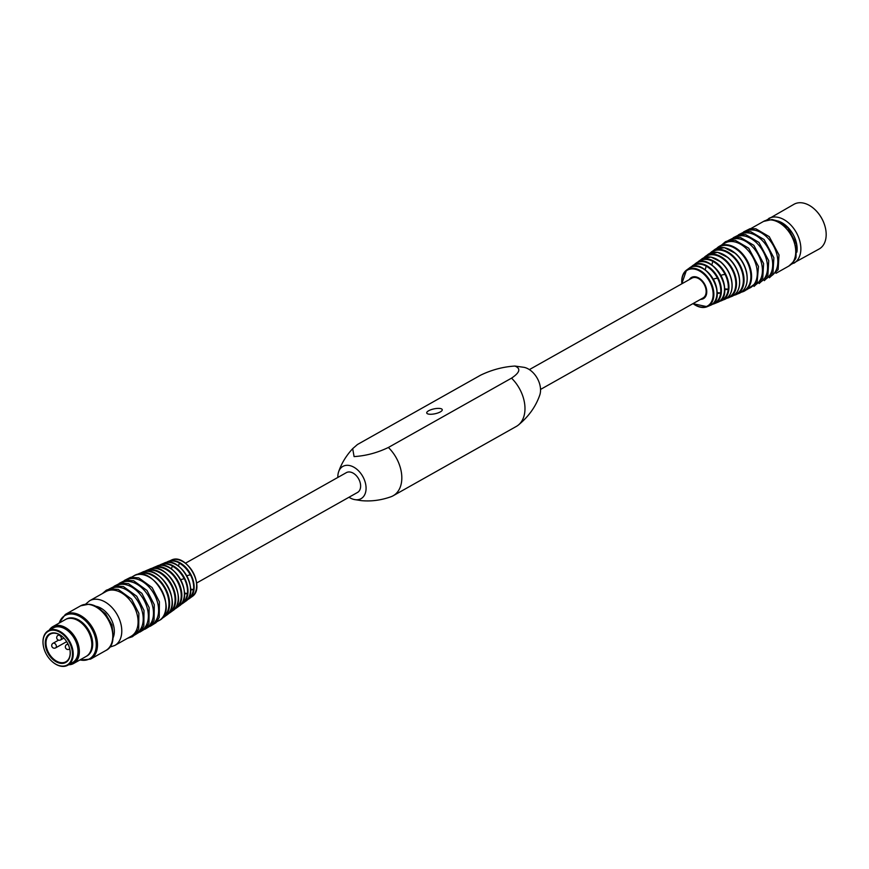 <?xml version="1.0" encoding="UTF-8"?>
<svg xmlns="http://www.w3.org/2000/svg" width="869" height="869" viewBox="0 0 869 869"><rect width="100%" height="100%" fill="white"/><g stroke="black" fill="none" stroke-linecap="round" stroke-linejoin="round"><path stroke-width="1.3" d="M689.856 279.286A11.905 7.973 60.6 0 1 691.648 277.667A11.905 7.973 60.6 0 1 706.247 288.888A11.905 7.973 60.6 0 1 703.325 298.415A11.905 7.973 60.6 0 1 701.011 299.099M529.384 369.607L691.909 278.134A11.373 7.625 60.6 0 1 695.243 277.483A11.373 7.625 60.6 0 1 705.856 288.845A11.373 7.625 60.6 0 1 703.064 297.948L540.54 389.431M825.528 228.482A25.125 16.837 -119.4 0 0 825.507 228.373A25.125 16.837 -119.4 0 0 825.463 228.199A25.125 16.837 -119.4 0 0 814.905 209.548A25.125 16.837 -119.4 0 0 814.818 209.472M791.224 264.35L819.195 248.968A25.657 17.195 -119.4 0 0 825.55 228.601A25.657 17.195 -119.4 0 0 825.517 228.428A25.657 17.195 -119.4 0 0 814.731 209.386A25.657 17.195 -119.4 0 0 794.027 204.258L766.371 220.194M724.257 292.581A21.975 14.73 -119.4 0 0 724.464 291.082L724.55 291.093A22.159 14.849 -119.4 0 0 721.422 276.364L721.335 276.32C720.499 275.386 721.737 274.767 725.05 274.463L725.104 274.463A22.496 15.077 60.6 0 1 728.244 289.192L728.189 289.192A22.431 15.034 -119.4 0 1 721.151 300.392L721.172 300.446A22.496 15.077 60.6 0 1 719.977 300.87M716.892 294.83L716.979 294.873A21.236 14.23 -119.4 0 0 713.851 280.144L713.753 280.1C712.906 279.166 714.144 278.547 717.479 278.243L717.533 278.243A21.562 14.458 60.6 0 1 720.662 292.972L720.607 292.972A21.508 14.415 -119.4 0 1 714.112 303.314L714.133 303.379A21.562 14.458 60.6 0 1 712.689 303.9M721.335 276.32A21.975 14.73 -119.4 0 0 709.604 263.763L709.506 263.611A22.159 14.849 -119.4 0 0 702.945 261.656M698.328 262.112A22.431 15.034 -119.4 0 1 701.174 260.298L701.164 260.233A22.496 15.077 60.6 0 1 712.862 261.352L711.863 264.697M728.189 289.192L724.898 289.801M713.753 280.1A21.052 14.11 -119.4 0 0 702.956 268.532L702.858 268.391A21.236 14.23 -119.4 0 0 696.297 266.359M691.952 266.772A21.508 14.415 -119.4 0 1 694.527 265.067L694.527 265.002A21.562 14.458 60.6 0 1 706.215 266.131L705.28 269.433M720.607 292.972L717.446 293.516M701.446 261.558L701.164 260.233M694.787 266.272L694.527 265.002M728.244 289.192L724.659 288.856M720.662 292.972L717.11 292.636M700.533 299.37A12.166 8.158 -119.4 0 0 703.456 298.643A12.166 8.158 -119.4 0 0 706.443 288.899A12.166 8.158 -119.4 0 0 691.518 277.439A12.166 8.158 -119.4 0 0 689.378 279.546M770.868 276.168A25.657 17.195 -119.4 0 0 777.158 255.649A25.657 17.195 -119.4 0 0 745.7 231.458M765.741 279.058A25.657 17.195 -119.4 0 0 772.03 258.538A25.657 17.195 -119.4 0 0 740.573 234.348M760.603 281.947A25.657 17.195 -119.4 0 0 766.892 261.428A25.657 17.195 -119.4 0 0 735.435 237.237M755.476 284.836A25.657 17.195 -119.4 0 0 761.765 264.317A25.657 17.195 -119.4 0 0 730.308 240.126M741.214 292.234L750.316 287.737A25.657 17.195 -119.4 0 0 756.627 267.196A25.657 17.195 -119.4 0 0 725.148 243.027L719.445 246.242A25.657 17.195 -119.4 0 0 716.621 248.469L719.445 246.242A25.657 17.195 -119.4 0 1 750.925 270.411A25.657 17.195 -119.4 0 1 744.614 290.952A25.657 17.195 -119.4 0 1 741.246 292.212M185.477 563.199L346.383 472.627A11.373 7.625 60.6 0 1 360.331 483.338A11.373 7.625 60.6 0 1 357.539 492.441L196.633 583.012M388.378 447.47C377.265 452.825 365.838 455.856 354.085 456.594L352.684 448.654L357.452 444.504L480.611 375.18C491.724 369.814 503.151 366.783 514.915 366.055C521.042 368.499 519.912 372.529 511.537 378.145L388.378 447.47A31.74 21.269 60.6 0 1 393.179 495.743A31.74 21.269 60.6 0 1 391.017 496.742C381.089 500.272 371.193 501.576 361.308 500.631L354.128 499.49A18.51 12.405 60.6 0 1 349.001 497.242M511.537 378.145A31.74 21.269 60.6 0 1 518.315 425.082C528.678 416.555 535.836 406.518 539.801 394.971A18.51 12.405 60.6 0 0 532.708 372.301A18.51 12.405 60.6 0 0 524.268 367.37L514.915 366.055M440.344 411.884A7.93 2.488 -12 0 0 442.256 409.679A7.93 2.488 -12 0 0 433.979 408.886A7.93 2.488 -12 0 0 426.733 412.971A7.93 2.488 -12 0 0 432.002 414.209A7.93 2.488 -12 0 0 440.344 411.884M518.315 425.082A31.74 21.269 60.6 0 1 516.338 426.418L393.179 495.743M337.845 477.429A18.51 12.405 60.6 0 1 338.595 471.889A18.51 12.405 60.6 0 1 358.234 470.509A18.51 12.405 60.6 0 1 365.914 490.67A18.51 12.405 60.6 0 1 354.128 499.49M126.494 580.003A25.657 17.195 60.6 0 1 154.03 593.94A25.657 17.195 60.6 0 1 151.662 624.713M121.356 582.893A25.657 17.195 60.6 0 1 148.903 596.829A25.657 17.195 60.6 0 1 146.524 627.603M116.229 585.782A25.657 17.195 60.6 0 1 143.765 599.719A25.657 17.195 60.6 0 1 141.397 630.492M111.102 588.671A25.657 17.195 60.6 0 1 138.638 602.608A25.657 17.195 60.6 0 1 136.27 633.382M114.806 645.461A25.657 17.195 60.6 0 0 117.206 614.676A25.657 17.195 60.6 0 0 89.637 600.751L105.942 591.572A25.657 17.195 60.6 0 1 133.511 605.497A25.657 17.195 60.6 0 1 131.11 636.282L114.806 645.461L109.613 647.209M167.174 562.395A21.052 14.11 60.6 0 1 167.739 562.102L167.75 561.895A21.236 14.23 60.6 0 1 179.438 563.014L178.406 566.023M186.716 575.745L190.43 574.767A21.236 14.23 60.6 0 1 193.559 589.508L190.626 589.225M159.961 565.393A21.975 14.73 60.6 0 1 160.7 565.035L160.711 564.817A22.159 14.849 60.6 0 1 172.41 565.947L171.389 568.902M180.622 579.666L184.315 578.689A22.159 14.849 60.6 0 1 187.454 593.429L184.489 593.147M193.559 589.508L190.615 590.062M187.454 593.429L184.489 594.005M190.485 588.107A21.562 14.458 -119.4 0 0 187.269 576.723L187.226 576.712A21.508 14.415 60.6 0 0 181.024 568.369M184.337 592.191A22.496 15.077 -119.4 0 0 181.165 580.644L181.121 580.633A22.431 15.034 60.6 0 0 174.484 571.606M63.024 637.216A15.87 10.634 -119.4 0 0 54.953 633.219A15.87 10.634 -119.4 0 0 50.304 634.12A15.87 10.634 -119.4 0 0 48.827 653.162A15.87 10.634 -119.4 0 0 65.87 661.776A15.87 10.634 -119.4 0 0 69.824 649.295M54.508 632.914A16.402 10.993 -119.4 0 0 45.666 646.949A16.402 10.993 -119.4 0 0 60.928 663.362A16.402 10.993 -119.4 0 0 69.857 649.415A16.402 10.993 -119.4 0 0 62.937 637.129A16.402 10.993 -119.4 0 0 54.508 632.914M53.943 630.21A19.303 12.937 -119.4 0 0 43.493 646.645A19.303 12.937 -119.4 0 0 51.64 661.103A19.303 12.937 -119.4 0 0 72.42 655.487A19.303 12.937 -119.4 0 0 53.943 630.21M51.727 661.179A19.835 13.296 -119.4 0 0 51.814 661.266A19.835 13.296 -119.4 0 0 67.825 665.23A19.835 13.296 -119.4 0 0 71.508 645.33A19.835 13.296 -119.4 0 0 54.171 629.525A19.835 13.296 -119.4 0 0 48.36 630.666A19.835 13.296 -119.4 0 0 43.45 646.406A19.835 13.296 -119.4 0 0 43.472 646.525M67.825 665.23L72.605 662.536A19.835 13.296 -119.4 0 0 76.298 642.636A19.835 13.296 -119.4 0 0 58.962 626.831A19.835 13.296 -119.4 0 0 53.15 627.972L48.36 630.666M69.303 664.405A20.628 13.828 -119.4 0 0 77.71 645.189A20.628 13.828 -119.4 0 0 58.81 626.093A20.628 13.828 -119.4 0 0 49.837 629.829M68.651 664.763A21.16 14.176 -119.4 0 0 73.604 663.503A21.16 14.176 -119.4 0 0 77.537 642.267A21.16 14.176 -119.4 0 0 59.049 625.408A21.16 14.176 -119.4 0 0 52.846 626.625A21.16 14.176 -119.4 0 0 49.196 630.199M73.604 663.503L86.085 656.464A21.16 14.176 -119.4 0 0 90.018 635.239A21.16 14.176 -119.4 0 0 71.53 618.38A21.16 14.176 -119.4 0 0 65.327 619.597L52.846 626.625M88.497 654.553A20.889 14.002 -119.4 0 0 90.115 633.382A20.889 14.002 -119.4 0 0 72.442 618.152A20.889 14.002 -119.4 0 0 68.216 618.532M86.509 656.214A21.16 14.176 -119.4 0 0 91.006 635.098A21.16 14.176 -119.4 0 0 72.388 617.902A21.16 14.176 -119.4 0 0 65.762 619.369M796.895 252.14A23.007 15.425 -119.4 0 0 796.536 243.45A23.007 15.425 -119.4 0 0 779.743 221.671M793.886 263.22A25.657 17.195 -119.4 0 0 800.197 242.679A25.657 17.195 -119.4 0 0 768.717 218.51M717.349 302.455A22.366 14.99 -119.4 0 0 723.92 284.022A22.366 14.99 -119.4 0 0 695.472 263.579C711.863 249.848 737.596 295.558 717.349 302.455L714.372 303.694A21.986 14.74 -119.4 0 0 714.622 303.585A21.986 14.74 -119.4 0 0 720.836 285.575A21.986 14.74 -119.4 0 0 692.865 265.479A21.986 14.74 -119.4 0 0 691.137 267.076M724.605 299.425L719.358 301.337A22.92 15.36 -119.4 0 0 721.618 300.663A22.92 15.36 -119.4 0 0 728.352 281.784A22.92 15.36 -119.4 0 0 699.208 260.852A22.92 15.36 -119.4 0 0 697.481 262.438L701.815 258.951L710.961 257.039L720.629 261.797C726.234 266.62 729.895 272.714 731.6 280.068C733.273 289.822 730.938 296.275 724.605 299.425A23.3 15.609 -119.4 0 0 731.448 280.231A23.3 15.609 -119.4 0 0 701.815 258.951M725.05 274.463A22.431 15.034 -119.4 0 0 712.862 261.417M710.429 305.323A21.443 14.371 -119.4 0 0 716.393 287.802A21.443 14.371 -119.4 0 0 689.128 268.217C704.596 255.149 729.33 298.176 710.44 305.323L710.092 305.475A21.443 14.371 -119.4 0 0 710.429 305.323M716.719 296.003A21.052 14.11 -119.4 0 0 716.882 294.873M712.113 304.335A21.986 14.74 -119.4 0 0 714.372 303.694L712.102 304.346M717.479 278.243A21.508 14.415 -119.4 0 0 706.215 266.186M795.07 245.569A25.657 17.195 -119.4 0 0 763.579 221.399L772.074 219.531L779.015 221.323L787.998 228.004L796.341 244.091L796.004 256.789C796.352 258.484 793.929 261.591 788.748 266.11A25.657 17.195 -119.4 0 0 795.07 245.569M742.039 291.604A25.168 16.869 -119.4 0 0 750.229 270.574A25.168 16.869 -119.4 0 0 736.26 249.153A25.168 16.869 -119.4 0 0 717.555 248.1M746.862 282.316A24.756 16.587 -119.4 0 0 746.569 272.431A24.756 16.587 -119.4 0 0 727.994 248.795M746.493 272.66A25.147 16.859 -119.4 0 0 714.514 249.685L724.366 247.632L735.695 253.531C741.279 258.701 744.939 265.023 746.656 272.497C748.448 283.012 745.939 289.974 739.106 293.385A25.147 16.859 -119.4 0 0 746.493 272.66M739.106 293.385L733.87 295.308A24.767 16.598 -119.4 0 0 736.13 294.624A24.767 16.598 -119.4 0 0 743.408 274.213A24.767 16.598 -119.4 0 0 711.907 251.586A24.767 16.598 -119.4 0 0 710.169 253.151M734.674 294.7A24.278 16.272 -119.4 0 0 742.734 274.354A24.278 16.272 -119.4 0 0 729.167 253.639A24.278 16.272 -119.4 0 0 711.081 252.792M739.323 285.738A23.832 15.968 -119.4 0 0 739.041 276.212A23.832 15.968 -119.4 0 0 721.161 253.466M738.965 276.451A24.223 16.229 -119.4 0 0 708.159 254.324L717.664 252.336L728.135 257.637C733.751 262.634 737.412 268.858 739.128 276.288C740.855 286.412 738.433 293.125 731.85 296.405A24.223 16.229 -119.4 0 0 738.965 276.451M726.625 298.317A23.843 15.979 -119.4 0 0 728.874 297.643A23.843 15.979 -119.4 0 0 735.88 278.004A23.843 15.979 -119.4 0 0 705.552 256.225A23.843 15.979 -119.4 0 0 703.825 257.8M727.386 297.741A23.354 15.653 -119.4 0 0 735.207 278.145A23.354 15.653 -119.4 0 0 722.117 258.18A23.354 15.653 -119.4 0 0 704.705 257.452M731.796 289.16A22.898 15.349 -119.4 0 0 731.513 280.003A22.898 15.349 -119.4 0 0 714.329 258.126M693.017 303.607A21.062 14.121 -119.4 0 0 707.127 306.714A21.062 14.121 -119.4 0 0 713.319 289.355A21.062 14.121 -119.4 0 0 686.521 270.107A21.062 14.121 -119.4 0 0 681.861 283.783M693.071 303.574A20.541 13.763 -119.4 0 0 708.431 305.388A20.541 13.763 -119.4 0 0 712.613 289.496A20.541 13.763 -119.4 0 0 694.57 269.129A20.541 13.763 -119.4 0 0 681.915 283.75M190.984 569.076A20.541 13.763 60.6 0 1 194.46 575.256M171.269 560.147A21.062 14.121 60.6 0 1 192.896 572.074A21.062 14.121 60.6 0 1 191.864 596.742L189.268 598.643A21.443 14.371 60.6 0 1 187.617 599.61A21.443 14.371 60.6 0 1 187.28 599.762L189.268 598.643A21.443 14.371 60.6 0 0 190.311 573.518A21.443 14.371 60.6 0 0 168.293 561.385A21.443 14.371 60.6 0 0 166.305 562.504L171.269 560.147C186.303 552.217 206.442 588.009 191.864 596.742M180.915 604.422L182.924 603.271A22.366 14.99 60.6 0 0 184.011 577.07A22.366 14.99 60.6 0 0 161.037 564.405L159.027 565.523A22.366 14.99 60.6 0 1 161.037 564.405L164.024 563.166A21.986 14.74 60.6 0 1 186.596 575.615A21.986 14.74 60.6 0 1 185.531 601.37L182.924 603.271A22.366 14.99 60.6 0 1 180.969 604.389A22.366 14.99 60.6 0 1 180.937 604.4M151.793 568.532A23.3 15.609 60.6 0 1 153.791 567.435L156.768 566.186A22.92 15.36 60.6 0 1 180.296 579.156A22.92 15.36 60.6 0 1 179.177 606.008L176.57 607.909A23.3 15.609 60.6 0 1 174.593 609.05M151.771 568.532L153.791 567.435A23.3 15.609 60.6 0 1 177.71 580.611A23.3 15.609 60.6 0 1 176.57 607.909L174.582 609.06M152.748 568.391A22.898 15.349 60.6 0 1 177.124 580.948A22.898 15.349 60.6 0 1 175.212 608.3M167.945 574.844A23.354 15.653 60.6 0 1 177.58 591.952M149.511 569.217A23.843 15.979 60.6 0 1 173.996 582.708A23.843 15.979 60.6 0 1 172.833 610.635L170.226 612.536A24.223 16.229 60.6 0 1 168.249 613.688L170.226 612.536A24.223 16.229 60.6 0 0 171.41 584.164A24.223 16.229 60.6 0 0 146.535 570.455L144.515 571.552A24.223 16.229 60.6 0 1 146.535 570.455L149.511 569.217C166.544 560.299 189.29 600.696 172.833 610.635M145.525 571.389A23.832 15.968 60.6 0 1 170.824 584.5A23.832 15.968 60.6 0 1 168.901 612.917M161.406 578.081A24.278 16.272 60.6 0 1 171.421 595.862M166.49 615.263C183.576 604.933 159.961 562.993 142.266 572.236A24.767 16.598 60.6 0 1 167.695 586.249A24.767 16.598 60.6 0 1 166.49 615.263L163.883 617.175A25.147 16.859 60.6 0 1 161.808 618.37M142.266 572.236L137.172 574.626A25.147 16.859 60.6 0 1 139.29 573.475A25.147 16.859 60.6 0 1 165.11 587.705A25.147 16.859 60.6 0 1 163.883 617.175L161.797 618.38M138.214 574.452A24.756 16.587 60.6 0 1 164.523 588.041A24.756 16.587 60.6 0 1 162.492 617.577M151.64 578.7A25.168 16.869 60.6 0 1 165.827 603.901M133.783 575.908A25.657 17.195 60.6 0 1 161.341 589.834A25.657 17.195 60.6 0 1 158.951 620.618C179.307 611.157 152.423 563.405 133.783 575.908L131.621 577.125M94.884 606.127A20.367 13.643 60.6 0 1 110.689 618.337A20.367 13.643 60.6 0 1 112.927 638.194M179.427 563.231A21.052 14.11 60.6 0 1 190.224 574.789M172.388 566.154A21.975 14.73 60.6 0 1 184.119 578.711M193.363 589.519A21.052 14.11 60.6 0 1 187.823 599.078M187.248 593.44A21.975 14.73 60.6 0 1 181.512 603.694M79.991 659.897A24.897 16.685 -119.4 0 0 95.872 640.279A24.897 16.685 -119.4 0 0 72.366 614.035A24.897 16.685 -119.4 0 0 59.233 623.03M79.644 660.092L90.517 659.136A25.657 17.195 -119.4 0 0 95.286 633.392A25.657 17.195 -119.4 0 0 72.866 612.96A25.657 17.195 -119.4 0 0 65.349 614.426L58.886 623.225M90.517 659.136L105.812 650.523A25.657 17.195 -119.4 0 0 110.58 624.778A25.657 17.195 -119.4 0 0 88.16 604.346A25.657 17.195 -119.4 0 0 80.643 605.812L65.349 614.426M112.253 641.116A25.038 16.772 -119.4 0 0 92.038 605.182M111.319 625.821A19.835 13.296 -119.4 0 0 104.628 613.927M60.634 639.921A2.64 1.771 -119.4 0 0 61.286 637.803A2.64 1.771 -119.4 0 0 58.049 635.315A2.64 2.64 0 0 0 57.039 638.921A2.64 2.64 0 0 0 60.634 639.921L63.904 638.085M55.649 647.861A2.64 1.771 -119.4 0 0 56.3 645.743A2.64 1.771 -119.4 0 0 53.052 643.256A2.64 2.64 0 0 0 52.042 646.862A2.64 2.64 0 0 0 55.649 647.861L66.674 641.659M68.314 644.711A2.64 1.771 -119.4 0 0 66.696 644.57A2.64 2.64 0 0 0 65.686 648.165A2.64 2.64 0 0 0 69.281 649.176M710.44 305.323L707.127 306.714L692.908 303.661M695.472 263.579L691.127 267.087M763.579 221.399L750.838 228.569M788.748 266.11L775.995 273.279M769.402 277.754L778.135 269.618L779.004 254.91L769.228 236.65L755.834 228.775L749.99 228.699L743.592 231.893M764.275 280.644L773.008 272.508L773.877 257.8L764.101 239.54L750.707 231.665L744.863 231.588L738.454 234.782M759.137 283.533L767.87 275.397L768.739 260.689L758.974 242.429L745.569 234.554L739.736 234.478L733.327 237.672M754.01 286.422L762.743 278.286L763.612 263.579L753.836 245.319L740.442 237.443L734.598 237.367L728.189 240.561M746.764 289.735L757.127 282.229L758.485 266.468L748.709 248.208L735.304 240.333L729.471 240.257L725.409 241.723L721.596 245.025M710.147 253.161L714.514 249.685M726.614 298.317L731.85 296.405M703.803 257.8L708.159 254.324M681.752 283.848L686.521 270.107L689.128 268.217M693.114 276.842L691.648 277.667M704.792 297.578L703.325 298.415M352.684 448.654C346.123 455.758 341.419 463.503 338.595 471.889M156.789 621.835L158.951 620.618M124.376 580.438L130.643 577.277L138.747 577.874L152.129 587.563L159.396 601.793L159.233 617.392L156.094 622.639L150.196 626.299M119.249 583.327L125.516 580.166L133.62 580.753L146.991 590.453L154.269 604.683L154.095 620.281L150.967 625.528L145.069 629.189M114.121 586.217L120.378 583.056L128.482 583.642L141.864 593.342L149.142 607.572L148.968 623.171L145.84 628.417L139.931 632.078M108.983 589.106L115.251 585.945L123.355 586.532L136.726 596.232L144.004 610.462L143.83 626.06L140.702 631.307L134.804 634.967M102.39 593.57L106.3 590.225L110.124 588.834L118.217 589.421L131.599 599.121L138.877 613.351L138.703 628.95L135.575 634.196L132.392 636.716L127.558 638.28M89.637 600.751L85.455 604.292M164.024 563.166C179.72 554.911 200.728 592.234 185.531 601.37M156.768 566.186C173.137 557.605 195.014 596.471 179.177 606.008M80.643 605.812L88.475 604.281C107.865 604.781 122.312 643.006 105.812 650.523M112.818 632.284L111.895 624.865L105.562 613.742L99.881 609.288M59.342 634.587L58.049 635.315M58.571 640.149L53.052 643.256M67.923 643.875L66.696 644.57"/></g></svg>
